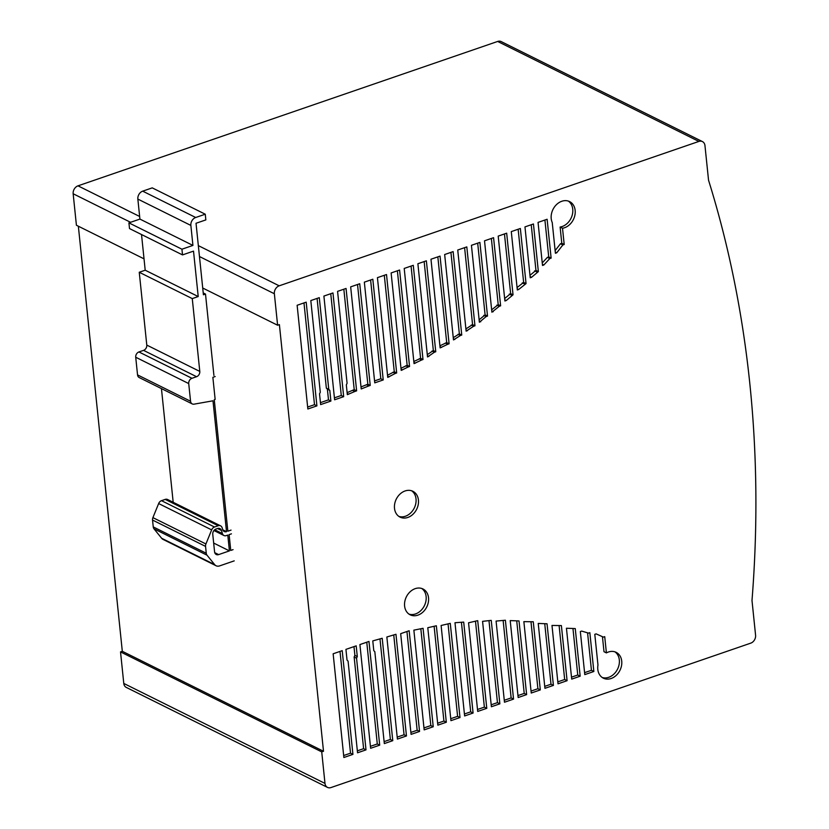 <?xml version="1.0" encoding="UTF-8"?>
<svg xmlns="http://www.w3.org/2000/svg" width="829" height="829" viewBox="0 0 829 829"><rect width="100%" height="100%" fill="white"/><g stroke="black" fill="none" stroke-linecap="round" stroke-linejoin="round"><path stroke-width="1.24" d="M407.837 517.441A14.414 11.388 116.4 0 0 418.21 504.706A14.414 11.388 116.4 0 0 412.883 491.286A14.414 11.388 116.4 0 0 405.101 490.955A14.414 11.388 116.4 0 0 394.5 508.312A14.414 11.388 116.4 0 0 400.055 517.109A14.414 11.388 116.4 0 0 407.837 517.441M411.63 490.778A14.414 11.388 -63.6 0 1 415.619 504.322A14.414 11.388 -63.6 0 1 405.422 516.239A14.414 11.388 -63.6 0 1 398.894 516.415M415.194 588.652A14.414 11.388 116.4 0 0 404.821 601.398A14.414 11.388 116.4 0 0 410.148 614.807A14.414 11.388 116.4 0 0 417.93 615.139A14.414 11.388 116.4 0 0 428.531 597.782A14.414 11.388 116.4 0 0 422.977 588.984A14.414 11.388 116.4 0 0 415.194 588.652M421.733 588.476A14.414 11.388 -63.6 0 1 426.127 596.579A14.414 11.388 -63.6 0 1 415.526 613.937A14.414 11.388 -63.6 0 1 408.987 614.113M123.78 683.438A6.528 5.161 116.4 0 0 126.298 687.417L327.496 787.395A6.528 5.161 -63.6 0 1 324.989 783.415L321.725 751.882L120.526 651.905L123.78 683.438L324.989 783.415M78.351 226.213L122.309 651.293L120.526 651.905M321.725 751.882L323.507 751.271L279.394 324.616L277.611 325.227L274.358 293.746A6.58 5.202 -63.6 0 1 279.197 285.818L698.878 141.427A6.58 5.202 -63.6 0 1 702.432 141.583L501.224 41.605A6.58 5.202 116.4 0 0 497.669 41.45L77.999 185.841A6.58 5.202 116.4 0 0 73.159 193.758L76.413 225.25L144.028 258.845M702.432 141.583A6.58 5.202 -63.6 0 1 704.961 145.593L708.546 180.225A1122.228 886.325 -63.6 0 1 751.996 600.486L755.582 635.221A6.58 5.202 -63.6 0 1 750.742 643.149L331.02 787.55A6.528 5.161 -63.6 0 1 327.496 787.395M411.07 266.078L420.593 358.315L413.826 361.517M420.842 628.9L430.831 725.551L423.971 727.914M424.158 261.581L433.349 350.553L427.287 354.657M434.127 626.382L443.919 721.054L437.65 723.209M437.836 256.876L446.696 342.595L439.93 345.797M568.352 201.084A14.414 11.388 -63.6 0 1 572.02 215.789A14.414 11.388 -63.6 0 1 560.114 227.042L561.793 243.301L560.466 243.757L555.14 250.576M464.603 247.664L472.561 324.595L465.898 328.926M531.234 224.742L535.948 270.409L529.969 275.321M477.691 243.156L485.1 314.875L479.131 319.797M518.146 229.239L523.638 282.399L517.068 287.57M504.467 233.944L510.633 293.621L504.643 298.544M461.452 622.517L470.685 711.842L464.416 713.997M559.14 625.905L564.673 679.5L557.813 681.863M544.777 624.05L550.995 684.205L544.726 686.371M531.016 622.092L537.897 688.712L531.047 691.075M572.994 628.848L577.761 675.003L571.492 677.158M516.757 621.211L524.218 693.417L517.959 695.572M587.574 632.838L591.44 670.298L584.59 672.651M614.931 651.843A14.414 11.388 -63.6 0 1 617.553 669.127A14.414 11.388 -63.6 0 1 602.196 677.48M602.445 636.682L603.999 651.708L606.403 652.9L604.724 636.651L603.398 637.107L596.124 633.874L594.797 634.33L597.968 665.055A14.414 11.388 116.4 0 0 603.357 678.174A14.414 11.388 116.4 0 0 619.957 670.329A14.414 11.388 116.4 0 0 616.185 652.35A14.414 11.388 116.4 0 0 606.403 652.9M503.151 620.683L511.141 697.925L504.27 700.287M489.006 620.848L497.452 702.629L491.193 704.785M475.494 621.273L484.364 707.137L477.504 709.489M491.369 238.451L498.208 304.637L491.649 309.808M544.912 220.037L548.725 256.907L547.389 257.363L542.249 262.917M448.054 623.978L457.598 716.339L450.738 718.702M450.924 252.368L459.349 333.849L453.256 337.672M397.381 270.793L407.153 365.309L400.977 368.294M406.946 631.511L417.153 730.256L410.883 732.411M384.304 275.29L394.272 371.765L387.526 375.247M393.744 634.983L404.055 734.763L397.195 737.126M370.615 279.995L380.822 378.749L374.553 380.905M379.983 638.972L390.376 739.468L384.117 741.623M357.527 284.502L367.838 384.231L361.009 386.915M366.77 642.216L377.288 743.976L370.428 746.328M343.838 289.207L354.221 389.651L347.123 392.625M353.983 646.61L354.895 655.397L354.138 657.003L363.61 748.68L357.34 750.836M330.761 293.715L341.279 395.474L334.408 397.837M340.004 651.418L350.522 753.178L343.662 755.54M317.082 298.419L326.346 388.138L327.372 389.133L328.491 399.868L320.44 402.645M303.984 302.917L314.502 404.676L307.652 407.039M316.916 405.878L306.191 302.16L297.134 305.279L307.849 408.998L316.916 405.878L314.502 404.676M330.895 401.07L329.787 390.324L328.761 389.329L319.289 297.663L310.813 300.575L320.284 392.252L319.528 393.858L320.636 404.593L330.895 401.07L328.491 399.868M328.761 389.329L326.346 388.138M329.787 390.324L327.372 389.133M352.926 754.38L342.211 650.661L333.144 653.78L343.869 757.499L352.926 754.38L350.522 753.178M343.683 396.666L332.968 292.948L323.901 296.067L334.615 399.785L343.683 396.666L341.279 395.474M357.299 656.589L356.19 645.853L345.931 649.376L347.04 660.122L348.076 661.117L357.548 752.794L366.014 749.872L356.543 658.205L357.299 656.589L354.895 655.397M356.543 658.205L354.138 657.003M366.014 749.872L363.61 748.68M354.864 391.475L356.636 390.853L346.056 288.451L337.579 291.362L347.082 383.278L346.325 384.884L347.33 394.656L354.864 391.475L352.449 390.283M356.636 390.853L354.221 389.651M348.667 394.2L347.216 393.474M379.703 745.167L368.978 641.449L359.91 644.568L370.625 748.286L379.703 745.167L377.288 743.976M368.905 385.889L370.242 385.423L359.734 283.746L350.667 286.865L361.216 388.946L368.905 385.889L366.501 384.687M370.242 385.423L367.838 384.231M362.086 388.646L361.133 388.169M392.78 740.67L382.2 638.268L372.781 640.9L373.786 650.672L374.822 651.667L384.314 743.582L392.78 740.67L390.376 739.468M383.236 379.941L372.822 279.238L364.345 282.15L374.76 382.863L383.236 379.941L380.822 378.749M406.469 735.955L395.961 634.278L386.853 636.993L397.402 739.085L406.469 735.955L404.055 734.763M395.34 373.423L396.676 372.957L386.511 274.534L377.433 277.653L387.744 377.382L395.34 373.423L392.936 372.221M396.676 372.957L394.272 371.765M389.081 376.926L387.62 376.2M419.557 731.458L409.153 630.745L400.676 633.667L411.08 734.37L419.557 731.458L417.153 730.256M408.231 366.967L409.557 366.501L399.588 270.026L391.122 272.948L401.195 370.387L408.231 366.967L405.827 365.765M409.557 366.501L407.153 365.309M402.521 369.931L401.07 369.206M460.427 335.507L461.753 335.051L453.131 251.612L444.665 254.524L453.484 339.921L460.427 335.507L458.012 334.315M461.753 335.051L459.349 333.849M454.82 339.465L453.359 338.74M460.002 717.541L450.271 623.346L441.111 625.491L450.945 720.66L460.002 717.541L457.598 716.339M543.834 265L549.803 258.565L551.13 258.109L547.119 219.27L538.052 222.39L542.508 265.456L543.834 265L542.384 264.275M551.13 258.109L548.725 256.907M549.803 258.565L547.389 257.363M499.286 306.284L500.623 305.828L493.576 237.695L484.519 240.814L491.898 312.201L499.286 306.284L496.882 305.093M500.623 305.828L498.208 304.637M493.224 311.745L491.773 311.02M486.778 708.329L477.711 620.652L468.551 622.797L477.711 711.448L486.778 708.329L484.364 707.137M499.866 703.831L491.245 620.382L482.571 621.346L491.39 706.743L499.866 703.831L497.452 702.629M513.545 699.116L505.389 620.237L496.084 621.076L504.478 702.236L513.545 699.116L511.141 697.925M593.854 671.49L589.844 632.662L588.507 633.118L581.668 631.087L580.341 631.543L584.787 674.609L593.854 671.49L591.44 670.298M526.633 694.619L519.016 620.942L510.208 620.6L518.166 697.531L526.633 694.619L524.218 693.417M580.176 676.195L575.253 628.579L566.445 628.237L571.699 679.117L580.176 676.195L577.761 675.003M540.311 689.915L533.275 621.771L523.866 621.636L531.244 693.034L540.311 689.915L537.897 688.712M553.409 685.407L547.036 623.781L538.228 623.439L544.933 688.319L553.409 685.407L550.995 684.205M567.088 680.702L561.388 625.584L551.99 625.449L558.021 683.821L567.088 680.702L564.673 679.5M473.09 713.033L463.701 622.102L454.986 622.734L464.623 715.955L473.09 713.033L470.685 711.842M506.239 300.533L513.037 294.813L506.674 233.187L498.198 236.11L504.902 300.989L506.239 300.533L504.778 299.808M513.037 294.813L510.633 293.621M511.711 295.269L509.296 294.077M518.653 289.508L526.052 283.601L520.353 228.483L511.286 231.602L517.317 289.974L518.653 289.508L517.192 288.782M526.052 283.601L523.638 282.399M524.716 284.057L522.301 282.855M486.177 316.533L487.514 316.077L479.898 242.4L471.432 245.311L479.38 322.243L486.177 316.533L483.773 315.341M487.514 316.077L485.1 314.875M480.706 321.787L479.255 321.061M531.555 277.311L538.363 271.601L533.441 223.975L524.964 226.897L530.228 277.767L531.555 277.311L530.104 276.585M538.363 271.601L535.948 270.409M537.026 272.057L534.612 270.865M473.639 326.243L474.965 325.787L466.81 246.897L457.743 250.026L466.136 331.185L473.639 326.243L471.224 325.051M474.965 325.787L472.561 324.595M467.463 330.73L466.012 330.004M556.746 252.793L562.87 244.959L564.197 244.503L562.518 228.244A14.414 11.388 116.4 0 0 574.663 216.172A14.414 11.388 116.4 0 0 569.596 201.592A14.414 11.388 116.4 0 0 555.243 205.955A14.414 11.388 116.4 0 0 552.238 222.535L555.409 253.259L556.746 252.793L555.295 252.068M562.518 228.244L560.114 227.042M564.197 244.503L561.793 243.301M562.87 244.959L560.466 243.757M447.774 344.253L449.1 343.786L440.044 256.109L430.976 259.228L440.137 347.89L447.774 344.253L445.36 343.051M449.1 343.786L446.696 342.595M441.474 347.434L440.023 346.709M446.323 722.246L436.355 625.771L427.785 627.719L437.847 725.157L446.323 722.246L443.919 721.054M434.427 352.211L435.764 351.755L426.365 260.814L417.889 263.736L427.526 356.957L434.427 352.211L432.023 351.019M435.764 351.755L433.349 350.553M428.862 356.491L427.401 355.765M433.235 726.753L423.07 628.32L413.868 630.144L424.168 729.872L433.235 726.753L430.831 725.551M421.681 359.973L423.008 359.517L413.277 265.321L404.21 268.441L414.044 363.61L421.681 359.973L419.267 358.77M423.008 359.517L420.593 358.315M415.37 363.154L413.92 362.428M277.611 325.227L202.711 288.015M323.507 751.271L122.309 651.293M229.426 550.891L227.788 535.088L226.317 535.596A4.383 3.461 -63.6 0 1 223.944 535.503A4.383 3.461 -63.6 0 1 222.41 533.596L221.467 530.498A4.383 3.461 116.4 0 0 219.934 528.591A4.383 3.461 116.4 0 0 217.561 528.498L215.986 529.037A4.383 3.461 116.4 0 0 212.763 534.322L214.576 551.824A4.383 3.461 116.4 0 0 216.265 554.508A4.383 3.461 116.4 0 0 218.628 554.601L229.426 550.891L213.664 543.057M135.718 357.237L137.541 374.895A4.383 3.461 116.4 0 0 139.231 377.568L192.245 403.92A4.383 3.461 -63.6 0 1 190.556 401.236L188.722 383.578A4.383 3.461 -63.6 0 1 191.955 378.304L196.566 376.708A4.383 3.461 116.4 0 0 199.789 371.423L192.266 298.606L139.251 272.264L146.785 345.082A4.383 3.461 -63.6 0 1 143.552 350.366L138.94 351.952A4.383 3.461 116.4 0 0 135.718 357.237L188.722 383.578M234.224 560.87L219.612 565.896A6.58 5.202 -63.6 0 1 216.058 565.751A6.58 5.202 -63.6 0 1 214.649 564.611L207.012 555.181A4.383 3.461 -63.6 0 1 206.266 553.254L205.551 546.394A4.383 3.461 -63.6 0 1 205.924 543.969L211.654 529.886A4.383 3.461 -63.6 0 1 214.514 527.016L218.224 525.741A4.383 3.461 -63.6 0 1 220.587 525.845A4.383 3.461 -63.6 0 1 222.131 527.741L222.7 529.627A4.383 3.461 116.4 0 0 224.234 531.524A4.383 3.461 116.4 0 0 226.514 531.658L212.991 400.801L194.069 404.158A4.383 3.461 -63.6 0 1 192.245 403.92M161.448 388.614L173.188 502.291M226.514 531.658L222.752 529.783M220.587 525.845L167.582 499.504A4.383 3.461 116.4 0 0 165.209 499.4L161.5 500.675A4.383 3.461 116.4 0 0 158.65 503.545L152.909 517.628A4.383 3.461 116.4 0 0 152.536 520.052L153.251 526.912A4.383 3.461 116.4 0 0 153.997 528.829L161.645 538.27A6.58 5.202 116.4 0 0 163.044 539.41L216.058 565.751M231.426 533.845L229.125 534.632L230.752 550.435L233.063 549.637M215.177 376.542L212.866 377.34L215.146 399.402L214.255 399.713L227.851 531.202L231.042 530.104M192.266 298.606L198.214 296.554L193.52 251.125L182.515 254.907L181.934 249.208L192.929 245.425L190.867 225.426A6.58 5.202 -63.6 0 1 195.706 217.499L205.26 214.214L205.841 219.903L196.027 223.27L203.416 294.772L205.499 294.057L203.219 292.927M205.499 294.057L213.913 375.464M205.26 214.214L152.246 187.872L142.692 191.157A6.58 5.202 116.4 0 0 137.852 199.084L139.914 219.084L128.92 222.866L129.511 228.566L182.515 254.907M192.929 245.425L139.914 219.084M181.934 249.208L128.92 222.866M141.521 234.534L145.199 270.213L139.251 272.264M198.214 296.554L145.199 270.213M698.878 141.427L497.669 41.45M279.197 285.818L198.338 245.633M139.645 216.473L77.999 185.841M274.358 293.746L199.457 256.524M130.578 222.296L73.159 193.758M221.467 530.498L217.488 528.519M222.41 533.596L214.701 529.762M218.628 554.601L214.752 552.674M190.556 401.236L137.541 374.895M218.224 525.741L165.209 499.4M214.514 527.016L161.5 500.675M211.654 529.886L158.65 503.545M205.924 543.969L152.909 517.628M205.551 546.394L152.536 520.052M206.266 553.254L153.251 526.912M207.012 555.181L153.997 528.829M214.649 564.611L161.645 538.27M195.706 217.499L142.692 191.157M190.867 225.426L137.852 199.084M199.789 371.423L146.785 345.082M196.566 376.708L143.552 350.366M191.955 378.304L138.94 351.952M223.944 535.503L213.944 530.529"/></g></svg>
